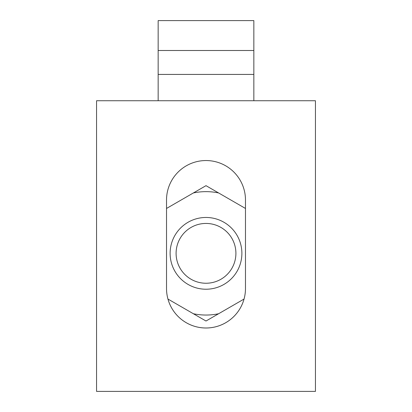 <?xml version="1.0" encoding="UTF-8"?>
<svg xmlns="http://www.w3.org/2000/svg" width="412" height="412" viewBox="0 0 412 412"><rect width="100%" height="100%" fill="white"/><g stroke="black" fill="none" stroke-linecap="round" stroke-linejoin="round"><path stroke-width="0.62" d="M193.382 313.738L167.957 299.055A39.475 39.475 0 0 0 244.043 299.055L206 321.02L193.382 313.738A61.697 61.697 0 0 0 218.618 313.738M245.475 200.021A39.475 39.475 0 0 0 206 160.546A39.475 39.475 0 0 0 166.525 200.021L166.525 288.534A39.475 39.475 0 0 0 206 328.003A39.475 39.475 0 0 0 245.475 288.534L245.475 200.021A39.475 39.475 0 0 0 206 160.546A39.475 39.475 0 0 0 166.525 200.021M253.844 50.501L253.844 74.428L158.157 74.428L158.157 20.6L253.844 20.6L253.844 50.501L158.157 50.501M253.844 100.739L253.844 74.428M158.157 100.739L158.157 74.428M96.552 100.739L315.448 100.739L315.448 391.4L96.552 391.4L96.552 100.739M237.075 271.287A35.885 35.885 0 0 1 188.057 284.419A35.885 35.885 0 0 1 174.925 235.401A35.885 35.885 0 0 1 223.943 222.269A35.885 35.885 0 0 1 237.075 271.287M180.101 238.393A29.901 29.901 0 0 0 191.05 279.238A29.901 29.901 0 0 0 231.899 268.294A29.901 29.901 0 0 0 220.95 227.445A29.901 29.901 0 0 0 180.101 238.393M245.475 208.457L206 185.668L166.525 208.457M218.618 192.95A61.697 61.697 0 0 0 193.382 192.95"/></g></svg>
